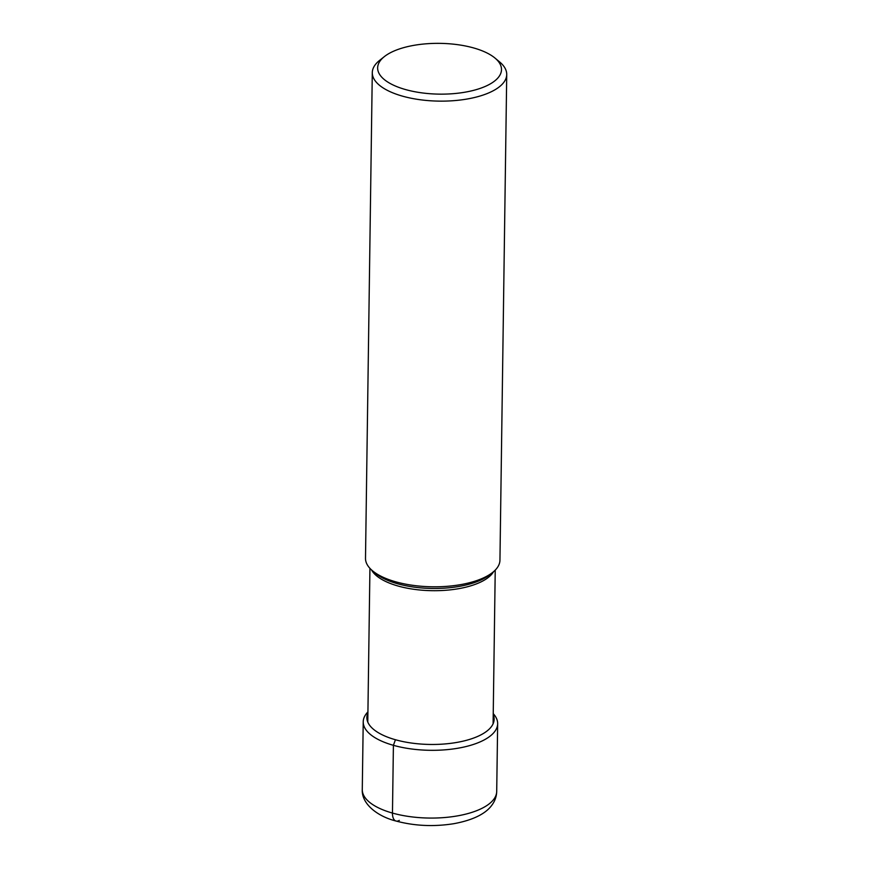 <?xml version="1.0" encoding="UTF-8"?>
<svg xmlns="http://www.w3.org/2000/svg" width="869" height="869" viewBox="0 0 869 869"><rect width="100%" height="100%" fill="white"/><g stroke="black" fill="none" stroke-linecap="round" stroke-linejoin="round"><path stroke-width="1.3" d="M367.935 711.852L367.207 712.667A67.228 27.558 0.8 0 0 363.22 721.813A67.228 27.558 0.8 0 0 393.407 745.32A67.228 27.558 0.8 0 0 462.123 747.427A67.228 27.558 0.8 0 0 497.655 723.692A67.228 27.558 0.8 0 0 493.929 714.437L493.234 713.612M506.725 74.517L499.947 560.179A67.228 27.558 -179.2 0 1 492.604 572.465A67.228 27.558 -179.2 0 1 488.823 575.072A67.228 27.558 -179.2 0 1 428.591 586.694A67.228 27.558 -179.2 0 1 372.508 570.781A67.228 27.558 -179.2 0 1 365.501 558.3L372.29 72.638A67.228 27.558 0.8 0 0 419.988 99.718A67.228 27.558 0.8 0 0 495.602 89.409A67.228 27.558 0.8 0 0 506.725 74.517A67.228 27.558 0.8 0 0 499.729 62.025L495.048 58.114A61.927 25.386 0.8 0 0 443.375 43.45A61.927 25.386 0.8 0 0 387.889 54.16A61.927 25.386 0.8 0 0 384.413 56.561A61.927 25.386 0.8 0 0 408.397 90.322A61.927 25.386 0.8 0 0 491.257 83.337A61.927 25.386 0.8 0 0 495.048 58.114M384.413 56.561L379.634 60.352A67.228 27.558 0.8 0 0 372.29 72.638M399.305 820.39A12.709 6.333 -74.2 0 1 392.462 813.069L393.407 745.32L395.438 739.736A63.654 26.092 0.8 0 0 465.339 740.605A63.654 26.092 0.8 0 0 493.212 714.655M367.913 712.906A63.654 26.092 0.8 0 0 395.438 739.736M362.275 789.563C361.471 803.89 377.439 816.404 396.014 821.031C414.611 825.984 433.913 826.864 453.89 823.682C474.898 819.793 486.705 812.732 492.18 804.737C495.037 800.816 496.547 796.373 496.71 791.431A67.228 27.558 -179.2 0 1 461.178 815.176A67.228 27.558 -179.2 0 1 392.462 813.069A67.228 27.558 -179.2 0 1 362.275 789.563L363.22 721.813M371.508 569.912A62.655 25.69 0.8 0 0 421.335 590.138A62.655 25.69 0.8 0 0 484.935 579.764A62.655 25.69 0.8 0 0 493.614 571.617M492.604 572.465L489.595 574.844A63.893 26.189 -179.2 0 1 486.053 577.298A63.893 26.189 -179.2 0 1 486.01 577.32A63.893 26.189 -179.2 0 1 428.754 588.367A63.893 26.189 -179.2 0 1 375.441 573.247L372.508 570.781M497.655 723.692L496.71 791.431M369.933 568.348L367.783 722.074M495.232 570.097L493.092 723.823"/></g></svg>
